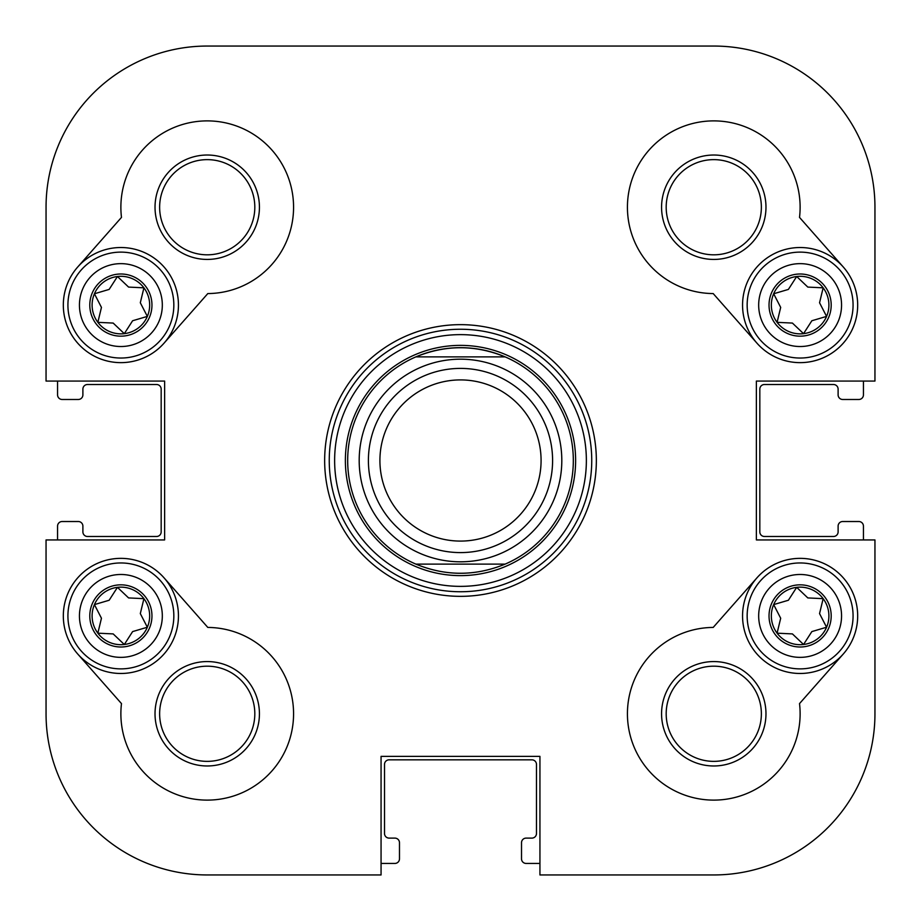 <?xml version="1.0" encoding="UTF-8"?>
<svg xmlns="http://www.w3.org/2000/svg" width="921" height="921" viewBox="0 0 921 921"><rect width="100%" height="100%" fill="white"/><g stroke="black" fill="none" stroke-linecap="round" stroke-linejoin="round"><path stroke-width="1.38" d="M874.95 539.936L874.95 713.775A161.175 161.175 0 0 1 713.775 874.95L539.936 874.95L539.936 756.371L381.064 756.371L381.064 874.95L207.225 874.95A161.175 161.175 0 0 1 46.05 713.775L46.05 539.936L164.629 539.936L164.629 381.064L46.05 381.064L46.05 207.225A161.175 161.175 0 0 1 207.225 46.05L713.775 46.05A161.175 161.175 0 0 1 874.95 207.225L874.95 381.064L756.371 381.064L756.371 539.936L874.95 539.936L874.95 713.775M207.812 293.569L164.042 343.165A57.563 57.563 0 0 1 82.798 348.242A57.563 57.563 0 0 1 77.721 266.998L121.48 217.402A86.344 86.344 0 0 1 200.237 121.169A86.344 86.344 0 0 1 293.488 203.437A86.344 86.344 0 0 1 207.812 293.569M121.48 703.598L77.721 654.002A57.563 57.563 0 0 1 82.798 572.758A57.563 57.563 0 0 1 164.042 577.835L207.812 627.431A86.344 86.344 0 0 1 293.488 717.563A86.344 86.344 0 0 1 200.237 799.831A86.344 86.344 0 0 1 121.48 703.598M799.52 217.402L843.279 266.998A57.563 57.563 0 0 1 838.202 348.242A57.563 57.563 0 0 1 756.958 343.165L713.188 293.569A86.344 86.344 0 0 1 627.512 203.437A86.344 86.344 0 0 1 720.763 121.169A86.344 86.344 0 0 1 799.52 217.402M756.958 577.835A57.563 57.563 0 0 0 762.035 659.079A57.563 57.563 0 0 0 843.279 654.002L799.52 703.598A86.344 86.344 0 0 1 720.763 799.831A86.344 86.344 0 0 1 627.512 717.563A86.344 86.344 0 0 1 713.188 627.431L756.958 577.835A57.563 57.563 0 0 1 838.202 572.758A57.563 57.563 0 0 1 843.279 654.002A57.563 57.563 0 0 0 820.473 562.075A57.563 57.563 0 0 0 742.556 615.919M596.348 460.5A135.848 135.848 0 0 0 392.576 342.854A135.848 135.848 0 0 0 392.576 578.146A135.848 135.848 0 0 0 596.348 460.5M591.743 460.5A131.243 131.243 0 0 1 394.879 574.163A131.243 131.243 0 0 1 394.879 346.837A131.243 131.243 0 0 1 591.743 460.5M713.775 155.027A52.198 52.198 0 0 0 668.565 233.324A52.198 52.198 0 0 0 758.985 233.324A52.198 52.198 0 0 0 713.775 155.027M713.775 159.632A47.593 47.593 0 0 1 754.99 231.021A47.593 47.593 0 0 1 672.56 231.021A47.593 47.593 0 0 1 713.775 159.632M742.556 305.081A57.563 57.563 0 0 0 820.473 358.925A57.563 57.563 0 0 0 843.279 266.998A57.563 57.563 0 0 0 762.035 261.921A57.563 57.563 0 0 0 756.958 343.165M207.225 765.973A52.198 52.198 0 0 0 252.435 687.676A52.198 52.198 0 0 0 162.015 687.676A52.198 52.198 0 0 0 207.225 765.973M207.225 761.368A47.593 47.593 0 0 1 166.01 689.979A47.593 47.593 0 0 1 248.44 689.979A47.593 47.593 0 0 1 207.225 761.368M178.444 615.919A57.563 57.563 0 0 0 100.527 562.075A57.563 57.563 0 0 0 77.721 654.002A57.563 57.563 0 0 0 158.965 659.079A57.563 57.563 0 0 0 164.042 577.835M765.973 713.775A52.198 52.198 0 0 0 687.676 668.565A52.198 52.198 0 0 0 687.676 758.985A52.198 52.198 0 0 0 765.973 713.775M761.368 713.775A47.593 47.593 0 0 1 689.979 754.99A47.593 47.593 0 0 1 689.979 672.56A47.593 47.593 0 0 1 761.368 713.775M155.027 207.225A52.198 52.198 0 0 0 233.324 252.435A52.198 52.198 0 0 0 233.324 162.015A52.198 52.198 0 0 0 155.027 207.225M159.632 207.225A47.593 47.593 0 0 1 231.021 166.01A47.593 47.593 0 0 1 231.021 248.44A47.593 47.593 0 0 1 159.632 207.225M164.042 343.165A57.563 57.563 0 0 0 158.965 261.921A57.563 57.563 0 0 0 77.721 266.998A57.563 57.563 0 0 0 100.527 358.925A57.563 57.563 0 0 0 178.444 305.081M460.5 334.634A125.866 125.866 0 0 1 569.5 523.439A125.866 125.866 0 0 1 351.5 523.439A125.866 125.866 0 0 1 460.5 334.634M46.05 381.064L46.05 207.225M381.064 874.95L207.225 874.95M207.225 46.05L459.349 46.05M576.776 46.05L713.775 46.05M539.936 863.438L526.121 863.438A4.605 4.605 0 0 1 521.516 858.833L521.516 842.715A4.605 4.605 0 0 1 526.121 838.11L531.878 838.11A4.605 4.605 0 0 0 536.483 833.505L536.483 764.43A4.605 4.605 0 0 0 531.878 759.825L389.123 759.825A4.605 4.605 0 0 0 384.518 764.43L384.518 833.505A4.605 4.605 0 0 0 389.123 838.11L394.879 838.11A4.605 4.605 0 0 1 399.484 842.715L399.484 858.833A4.605 4.605 0 0 1 394.879 863.438L381.064 863.438M863.438 381.064L863.438 394.879A4.605 4.605 0 0 1 858.833 399.484L842.715 399.484A4.605 4.605 0 0 1 838.11 394.879L838.11 389.123A4.605 4.605 0 0 0 833.505 384.518L764.43 384.518A4.605 4.605 0 0 0 759.825 389.123L759.825 531.878A4.605 4.605 0 0 0 764.43 536.483L833.505 536.483A4.605 4.605 0 0 0 838.11 531.878L838.11 526.121A4.605 4.605 0 0 1 842.715 521.516L858.833 521.516A4.605 4.605 0 0 1 863.438 526.121L863.438 539.936M57.563 539.936L57.563 526.121A4.605 4.605 0 0 1 62.168 521.516L78.285 521.516A4.605 4.605 0 0 1 82.89 526.121L82.89 531.878A4.605 4.605 0 0 0 87.495 536.483L156.57 536.483A4.605 4.605 0 0 0 161.175 531.878L161.175 389.123A4.605 4.605 0 0 0 156.57 384.518L87.495 384.518A4.605 4.605 0 0 0 82.89 389.123L82.89 394.879A4.605 4.605 0 0 1 78.285 399.484L62.168 399.484A4.605 4.605 0 0 1 57.563 394.879L57.563 381.064M124.312 644.493A28.781 28.781 0 0 0 143.918 598.662A28.781 28.781 0 0 0 94.426 604.602A28.781 28.781 0 0 0 124.312 644.493L132.612 631.587L147.337 627.236L140.314 613.593L143.918 598.662L128.583 597.925L117.451 587.345L109.15 600.25L94.426 604.602L101.448 618.244L97.845 633.176L113.179 633.913L124.312 644.493M173.459 609.621A52.958 52.958 0 0 0 89.13 573.53A52.958 52.958 0 0 0 100.044 664.605A52.958 52.958 0 0 0 173.459 609.621M803.549 644.493A28.781 28.781 0 0 0 823.155 598.662A28.781 28.781 0 0 0 773.663 604.602A28.781 28.781 0 0 0 803.549 644.493L811.85 631.587L826.574 627.236L819.552 613.593L823.155 598.662L807.821 597.925L796.688 587.345L788.388 600.25L773.663 604.602L780.686 618.244L777.082 633.176L792.417 633.913L803.549 644.493M852.696 609.621A52.958 52.958 0 0 0 768.367 573.53A52.958 52.958 0 0 0 779.281 664.605A52.958 52.958 0 0 0 852.696 609.621M124.312 333.655A28.781 28.781 0 0 0 143.918 287.824A28.781 28.781 0 0 0 94.426 293.764A28.781 28.781 0 0 0 124.312 333.655L132.612 320.75L147.337 316.398L140.314 302.756L143.918 287.824L128.583 287.087L117.451 276.507L109.15 289.413L94.426 293.764L101.448 307.407L97.845 322.338L113.179 323.075L124.312 333.655M173.459 298.784A52.958 52.958 0 0 0 89.13 262.692A52.958 52.958 0 0 0 100.044 353.768A52.958 52.958 0 0 0 173.459 298.784M803.549 333.655A28.781 28.781 0 0 0 823.155 287.824A28.781 28.781 0 0 0 773.663 293.764A28.781 28.781 0 0 0 803.549 333.655L811.85 320.75L826.574 316.398L819.552 302.756L823.155 287.824L807.821 287.087L796.688 276.507L788.388 289.413L773.663 293.764L780.686 307.407L777.082 322.338L792.417 323.075L803.549 333.655M852.696 298.784A52.958 52.958 0 0 0 768.367 262.692A52.958 52.958 0 0 0 779.281 353.768A52.958 52.958 0 0 0 852.696 298.784M368.4 460.5A92.1 92.1 0 0 0 506.55 540.259A92.1 92.1 0 0 0 506.55 380.741A92.1 92.1 0 0 0 368.4 460.5M505.145 564.113A112.823 112.823 0 0 0 505.145 356.888A112.823 112.823 0 0 1 505.145 564.113C475.386 576.316 445.614 576.316 415.855 564.113L505.145 564.113L415.855 564.113A112.823 112.823 0 0 1 415.855 356.888C445.614 344.684 475.386 344.684 505.145 356.888A112.823 112.823 0 0 0 347.678 460.5M415.855 356.888L505.145 356.888L415.855 356.888M379.913 460.5A80.588 80.588 0 0 1 500.794 390.711A80.588 80.588 0 0 1 500.794 530.289A80.588 80.588 0 0 1 379.913 460.5M345.375 460.5A115.125 115.125 0 0 0 518.062 560.198A115.125 115.125 0 0 0 518.062 360.802A115.125 115.125 0 0 0 345.375 460.5M149.455 628.145A31.084 31.084 0 0 0 117.186 585.054A31.084 31.084 0 0 0 96.003 634.557A31.084 31.084 0 0 0 149.455 628.145M162.027 610.991A41.445 41.445 0 0 1 104.58 654.025A41.445 41.445 0 0 1 96.037 582.751A41.445 41.445 0 0 1 162.027 610.991M828.693 628.145A31.084 31.084 0 0 0 796.423 585.054A31.084 31.084 0 0 0 775.24 634.557A31.084 31.084 0 0 0 828.693 628.145M841.264 610.991A41.445 41.445 0 0 1 783.817 654.025A41.445 41.445 0 0 1 775.275 582.751A41.445 41.445 0 0 1 841.264 610.991M149.455 317.308A31.084 31.084 0 0 0 117.186 274.216A31.084 31.084 0 0 0 96.003 323.72A31.084 31.084 0 0 0 149.455 317.308M162.027 300.154A41.445 41.445 0 0 1 104.58 343.188A41.445 41.445 0 0 1 96.037 271.914A41.445 41.445 0 0 1 162.027 300.154M828.693 317.308A31.084 31.084 0 0 0 796.423 274.216A31.084 31.084 0 0 0 775.24 323.72A31.084 31.084 0 0 0 828.693 317.308M841.264 300.154A41.445 41.445 0 0 1 783.817 343.188A41.445 41.445 0 0 1 775.275 271.914A41.445 41.445 0 0 1 841.264 300.154M359.19 460.5A101.31 101.31 0 0 1 511.155 372.763A101.31 101.31 0 0 1 511.155 548.237A101.31 101.31 0 0 1 359.19 460.5"/></g></svg>
